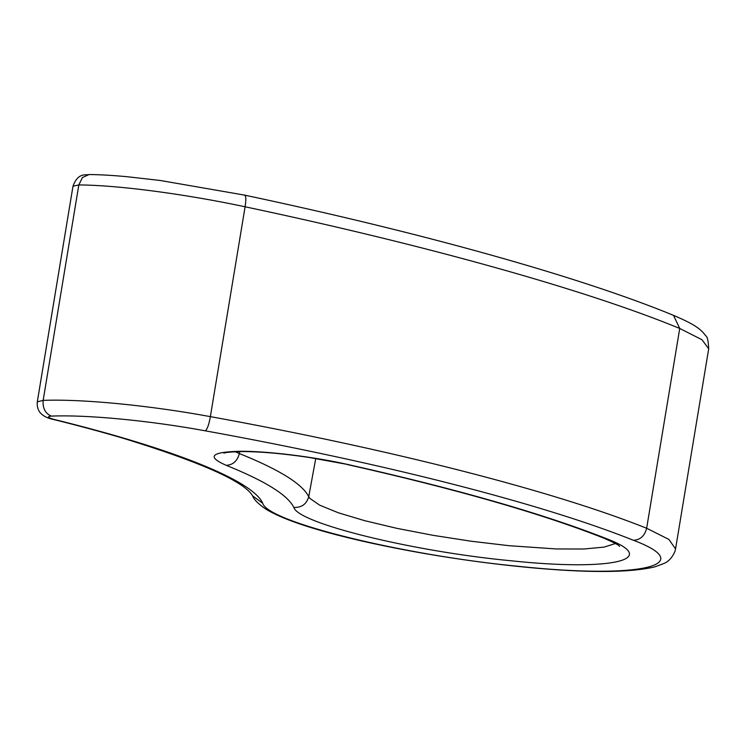 <?xml version="1.0" encoding="UTF-8"?>
<svg xmlns="http://www.w3.org/2000/svg" width="746" height="746" viewBox="0 0 746 746"><rect width="100%" height="100%" fill="white"/><g stroke="black" fill="none" stroke-linecap="round" stroke-linejoin="round"><path stroke-width="1.12" d="M89.138 174.536C86.107 175.487 78.134 172.009 72.996 186.174L78.824 184.943L82.414 177.548L89.138 174.536C99.778 174.639 112.087 175.319 126.083 176.606L160.371 180.504L244.716 195.144C422.609 232.873 580.528 277.046 673.498 315.344L673.498 315.344C692.726 323.587 700.569 328.454 705.613 335.681C707.292 336.278 708.318 340.633 708.7 348.746L701.958 339.71L679.727 328.454C586.365 289.98 425.78 245.024 245.098 206.782C184.803 193.941 116.926 185.027 78.824 184.943L43.156 400.388L37.3 401.824C36.601 409.172 40.256 412.855 40.676 413.2M708.7 348.746L675.559 548.907L668.892 539.433L646.651 528.252C553.112 490.859 391.911 449.624 210.363 416.632C149.797 405.423 81.538 398.793 43.156 400.388C42.597 408.398 45.357 413.648 51.437 416.109C46.644 416.529 47.641 417.667 54.43 419.513L53.18 419.411C78.61 425.696 102.099 432.027 123.659 438.406C197.233 461.065 239.736 479.51 251.178 493.731L252.735 496.006L262.732 503.252C252.745 480.592 173.911 448.905 54.43 419.513M235.232 451.731L239.363 453.54C279.349 469.626 302.475 484.023 308.732 496.705L309.786 498.309L319.698 505.182L338.358 512.791L364.635 520.671L396.928 528.355L433.267 535.358L471.435 541.26L509.098 545.699L556.283 548.953L583.801 549.009L603.98 547.126L615.441 543.526M262.732 503.252C267.721 522.088 403.875 555.518 520.419 566.522C639.564 579.11 699.543 565.244 633.485 540.281C640.32 539.89 644.712 535.88 646.651 528.252L679.727 328.454L673.498 315.344M633.485 540.281C541.68 503.597 383.481 463.154 205.309 430.834C207.313 429.192 209.001 424.455 210.363 416.632L245.098 206.782C246.292 199.163 246.031 195.293 244.315 195.182M293.859 507.439C298.046 523.319 412.818 551.499 511.075 560.778C611.543 571.399 662.15 559.714 606.451 538.659C543.368 513.808 457.289 489.106 348.205 464.572C313.432 456.683 266.62 450.966 239.559 451.283C210.987 452.02 206.53 456.701 226.197 465.327C265.203 481.011 287.751 495.055 293.859 507.439C301.626 507.709 306.578 504.137 308.732 496.705L315.745 458.501M239.718 451.582L239.363 453.54C237.349 461.047 232.957 464.972 226.197 465.327M348.205 464.572L308.657 457.391C282.202 453.484 259.888 451.535 241.732 451.563C230.98 451.889 225.059 452.421 223.977 453.176M205.309 430.834C149.573 420.585 86.769 414.58 51.437 416.109M347.235 464.534C455.946 489.003 541.363 513.5 603.505 538.006L606.451 538.659M72.996 186.174L37.3 401.824M675.559 548.907L675.009 551.247C672.221 557.654 668.416 561.775 663.576 563.622L654.792 566.867C629.354 572.881 586.57 573.021 526.452 567.268C493.003 564.051 458.939 559.453 424.269 553.467C350.862 540.636 289.28 524.149 265.147 508.651C257.724 503.363 253.593 499.149 252.735 496.006M53.18 419.411C47.492 418.217 43.315 416.128 40.629 413.144M603.505 538.006C613.734 542.445 619.096 545.223 619.562 546.361L619.544 546.333"/></g></svg>
